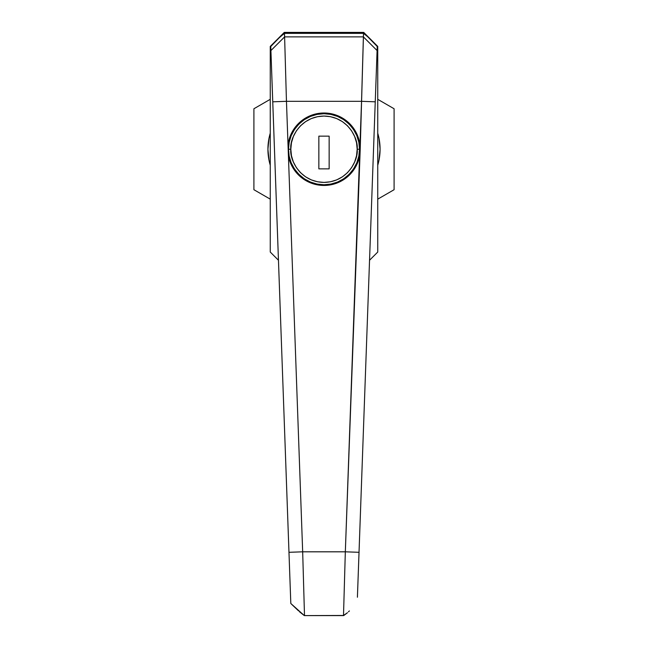 <?xml version="1.0" encoding="UTF-8"?>
<svg xmlns="http://www.w3.org/2000/svg" width="648" height="648" viewBox="0 0 648 648"><rect width="100%" height="100%" fill="white"/><g stroke="black" fill="none" stroke-linecap="round" stroke-linejoin="round"><path stroke-width="0.97" d="M288.425 156.014L286.457 101.315L361.544 101.315L359.972 145.031L358.619 138.591L356.125 132.508L352.569 126.976L348.073 122.18L342.792 118.268L336.879 115.385L330.545 113.611L324 113.019L317.455 113.611L311.121 115.385L305.208 118.268L299.927 122.18L295.431 126.976L291.875 132.508L289.381 138.591L288.028 145.031L286.457 101.315L272.751 101.809L288.976 552.307L302.673 551.812L288.425 156.014L290.118 162.032L292.823 167.67L296.46 172.757L300.915 177.139L306.05 180.695L311.729 183.311L317.771 184.915L324 185.45L330.229 184.915L336.272 183.311L341.95 180.695L347.085 177.139L351.54 172.757L355.177 167.67L357.882 162.032L359.575 156.014A36.215 36.215 0 0 1 288.425 156.014L288.028 145.031A36.215 36.215 0 0 1 359.972 145.031L345.327 551.812L302.673 551.812L288.425 156.014M368.955 37.965L377.233 46.486L366.971 35.996L363.52 33.372L360.215 149.234L345.327 551.812L359.024 552.307L375.249 101.809L361.544 101.315L363.39 36.879L284.61 36.879L284.48 33.372L363.52 33.372L363.39 36.879L284.61 36.879L286.457 101.315L361.544 101.315L375.249 101.809L357.413 597.237M290.409 592.231L270.767 46.486L279.037 37.973L270.767 46.486L270.913 50.56L284.61 36.879L284.367 33.299L279.045 37.965M377.233 46.486L375.249 101.809L377.233 46.486M290.814 603.499L304.317 615.592L343.505 615.47L345.327 551.812L302.673 551.812L304.495 615.47L302.673 551.812L288.976 552.307L290.814 603.499L298.598 610.926M349.402 610.926L348.47 611.801M357.753 587.752L358.733 560.488M289.267 560.488L290.247 587.752M284.61 36.879L270.913 50.56L272.751 101.809L286.457 101.315L284.61 36.879M363.39 36.879L377.087 50.56L363.39 36.879M357.599 592.045L359.024 552.307L345.327 551.812L343.505 615.47L347.49 612.7L343.675 615.592L304.317 615.592L299.554 611.825M377.039 51.962L376.877 56.538M271.123 56.538L270.961 51.962M280.041 36.96L284.48 33.372L363.52 33.372L367.959 36.96M284.035 33.453L284.48 33.372M363.52 33.372L363.965 33.453M360.183 147.703A36.215 36.215 0 0 0 359.972 145.031M359.762 143.5L359.154 140.519M358.036 136.85L356.87 134.031M355.072 130.629L354.124 129.122M350.981 125.072L348.899 122.926M345.87 120.366L343.497 118.706M339.876 116.681L337.397 115.587M333.04 114.161L330.82 113.659M317.18 113.659L314.96 114.161M310.603 115.587L308.124 116.681M304.503 118.706L302.13 120.366M299.101 122.926L297.019 125.072M294.589 128.093L293.892 129.098M293.884 129.114L292.928 130.629M291.13 134.031L289.964 136.85M288.846 140.519L288.239 143.5M288.449 156.168L288.733 157.48M290.344 162.608L291.292 164.794M293.39 168.593L293.876 169.347M293.884 169.355L294.897 170.797M297.513 173.931L299.457 175.875M302.576 178.435L304.844 179.974M308.472 181.958L310.862 182.987M315.179 184.364L317.326 184.834M330.674 184.834L332.821 184.364M337.138 182.987L339.528 181.958M343.156 179.974L344.112 179.358M344.12 179.35L345.425 178.435M348.543 175.875L350.487 173.931M353.103 170.797L354.108 169.363M354.116 169.355L354.61 168.593M356.708 164.794L357.656 162.608M359.267 157.48L359.551 156.168M369.538 260.253L377.744 252.048L377.744 46.421L363.722 32.4L284.278 32.4L270.257 46.421L270.257 252.048L278.462 260.253L270.257 252.048L270.257 46.421L284.278 32.4L363.722 32.4L377.744 46.421L377.744 252.048L369.538 260.253M270.257 165.256A56.076 56.076 0 0 1 270.257 133.213A56.076 56.076 0 0 0 270.257 165.256L269.001 160.178L267.924 149.234L269.001 138.291L270.257 133.213M394.097 108.759L394.097 189.71L377.744 199.147L394.097 189.71L394.097 108.759L377.744 99.314L394.097 108.759M253.903 108.759L270.257 99.314L253.903 108.759L253.903 189.71L253.903 108.759M270.257 199.147L253.903 189.71L270.257 199.147M377.744 133.213A56.076 56.076 0 0 1 377.744 165.256A56.076 56.076 0 0 0 377.744 133.213L378.999 138.291L380.076 149.234L378.999 160.178L377.744 165.256M359.519 149.234C360.944 138.842 350.293 114.202 324 113.716C297.707 114.202 287.056 138.842 288.481 149.234L290.822 149.234C289.486 139.531 299.441 116.502 324 116.057C348.559 116.502 358.514 139.531 357.178 149.234L359.519 149.234L358.838 142.301L356.813 135.643L353.533 129.503L349.118 124.116L343.732 119.702L337.592 116.421L330.926 114.396L324 113.716L317.075 114.396L310.408 116.421L304.268 119.702L298.882 124.116L294.467 129.503L291.187 135.643L289.162 142.301L288.481 149.234A35.519 35.519 0 0 1 324 113.716A35.519 35.519 0 0 1 359.519 149.234A35.519 35.519 0 0 1 324 184.753A35.519 35.519 0 0 1 288.481 149.234L289.162 156.16L291.187 162.826L294.467 168.966L298.882 174.344L304.268 178.767L310.408 182.048L317.075 184.073L324 184.753L330.926 184.073L337.592 182.048L343.732 178.767L349.118 174.344L353.533 168.966L356.813 162.826L358.838 156.16L359.519 149.234L357.178 149.234L356.546 142.763L354.659 136.534L351.589 130.799L347.466 125.769L342.436 121.646L336.701 118.576L330.472 116.689L324 116.057L317.528 116.689L311.299 118.576L305.564 121.646L300.534 125.769L296.411 130.799L293.341 136.534L291.454 142.763L290.822 149.234L291.454 155.706L293.341 161.935L296.411 167.67L300.534 172.7L305.564 176.823L311.299 179.885L317.528 181.78L324 182.412L330.472 181.78L336.701 179.885L342.436 176.823L347.466 172.7L351.589 167.67L354.659 161.935L356.546 155.706L357.178 149.234C358.514 158.938 348.559 181.958 324 182.412C299.441 181.958 289.486 158.938 290.822 149.234L288.481 149.234C287.056 159.627 297.707 184.267 324 184.753C350.293 184.267 360.944 159.627 359.519 149.234M318.856 168.861L318.856 136.145L329.144 136.145L329.144 168.861L318.856 168.861L318.856 136.145L318.856 168.861L329.144 168.861L329.144 136.145L318.856 136.145L329.144 136.145L329.144 168.861L318.856 168.861M343.626 615.6L304.374 615.6M284.407 33.299L363.593 33.299"/></g></svg>
